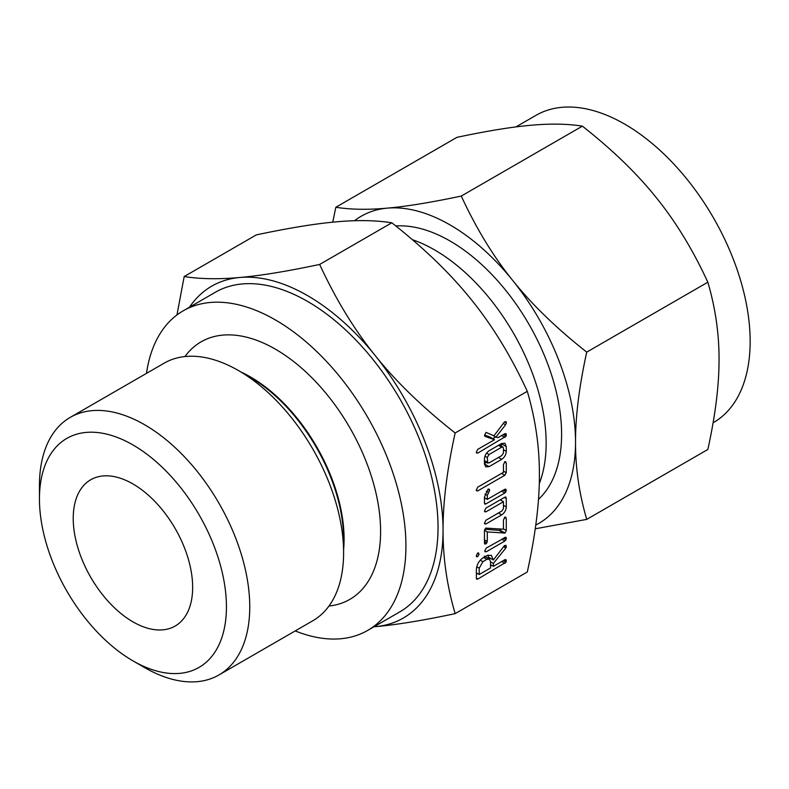 <?xml version="1.0" encoding="UTF-8"?>
<svg xmlns="http://www.w3.org/2000/svg" width="789" height="789" viewBox="0 0 789 789"><rect width="100%" height="100%" fill="white"/><g stroke="black" fill="none" stroke-linecap="round" stroke-linejoin="round"><path stroke-width="1.18" d="M477.7 552.99L479.101 554.292L477.7 556.728L476.27 555.929L477.7 552.99L478.686 552.99M476.595 556.758L476.27 555.929M486.192 551.827L484.762 550.998L486.192 548.089L505.838 537.191L506.38 538.522L504.94 540.998L486.192 551.827L484.762 550.998L485.127 551.807M504.871 517.13L506.282 518.462L506.282 530.533L505.029 533.029L487.286 531.944L487.286 541.501L485.876 543.996L484.456 543.138L484.456 531.056L485.708 528.097L503.451 529.182L503.451 520.089L504.871 517.13L505.818 517.13M484.791 544.015L484.456 543.138M484.456 511.055L485.916 508.116L504.832 497.198L505.818 497.031L506.282 498.49L506.282 506.942C506.025 510.335 504.487 512.988 501.676 514.882L485.916 523.985L484.456 523.196L485.916 520.247L501.745 511.104L503.451 508.609L503.451 501.725L485.916 511.854L484.456 511.055L484.841 511.874M484.821 524.004L484.456 523.196M484.456 503.076L484.456 496.991L488.164 489.111L489.249 489.18L489.634 490.472L487.286 495.413L487.286 499.388L504.822 489.269L505.927 489.249L505.976 491.774L504.832 492.997L485.916 503.924L484.821 504.132L484.456 503.076L485.916 503.924M504.871 461.683L506.282 463.015L506.282 472.739L504.832 475.264L477.72 490.916L476.27 490.117L477.73 487.178L503.451 472.325L503.451 464.652L504.871 461.683L505.818 461.693M476.645 490.926L476.27 490.117M484.456 459.178C484.624 455.677 486.162 452.866 489.072 450.766L501.676 443.487L504.891 443.24L506.282 446.584L506.282 451.407C506.025 454.799 504.487 457.452 501.676 459.356L489.072 466.634L485.728 466.861L484.456 464.001L484.456 459.178M455.154 613.635L527.299 571.986C535.455 534.962 539.489 502.524 539.4 474.672C539.498 446.939 535.465 419.166 527.299 391.334L455.154 432.983C446.998 470.007 442.964 502.445 443.053 530.297C442.954 558.03 446.988 585.803 455.154 613.635C422.766 620.509 396.147 624.849 375.308 626.673L373.966 626.791M486.014 432.392L493.963 435.804L504.339 422.066L505.976 421.602L506.38 422.894L505.581 424.798L495.906 437.155L498.106 437.619L504.921 433.674L506.025 433.664L506.074 436.189L477.73 453.113L476.27 452.314L477.72 449.385L494.496 439.7L485.028 436.376L484.515 435.429L486.054 432.372M476.645 453.133L476.27 452.314L477.73 453.113M486.892 555.614L491.33 555.288L493.352 559.983L504.151 545.958L505.966 545.278L505.838 548.02L493.352 563.425L493.352 566.354L504.891 559.697L506.005 559.657L506.065 562.182L477.818 579.057L476.734 579.264L476.378 578.229L476.378 569.836C476.635 564.904 478.795 560.94 482.848 557.951L486.892 555.614M132.937 483.943A84.453 48.76 60 0 1 188.107 558.356A84.453 48.76 60 0 1 175.168 626.032A84.453 48.76 60 0 1 132.937 621.85A84.453 48.76 60 0 1 77.776 547.428A84.453 48.76 60 0 1 90.715 479.761A84.453 48.76 60 0 1 132.937 483.943M713.078 422.815L713.414 422.618A177.417 102.432 -120 0 0 740.605 280.46A177.417 102.432 -120 0 0 624.701 124.12A177.417 102.432 -120 0 0 535.997 115.332L515.937 126.911M144.604 667.583L132.937 660.847A132.217 76.336 60 0 1 39.45 498.914A132.217 76.336 60 0 1 132.937 444.937A132.217 76.336 60 0 1 226.433 606.869A132.217 76.336 60 0 1 132.937 660.847L144.604 667.583A148.707 85.853 60 0 0 218.957 674.95L312.819 620.756A148.707 85.853 60 0 0 343.609 552.685A148.707 85.853 60 0 0 238.465 370.554L238.465 370.554A148.707 85.853 60 0 0 164.112 363.187L70.251 417.381A148.707 85.853 60 0 1 144.604 424.738A148.707 85.853 60 0 1 241.75 555.781A148.707 85.853 60 0 1 218.957 674.95M39.45 498.914L39.45 485.452A148.707 85.853 60 0 1 70.251 417.381M461.279 196.057C476.171 228.337 493.342 256.504 512.801 280.559C532.013 304.593 556.659 328.451 586.73 352.121C579.185 386.403 575.447 416.434 575.526 442.225C575.447 467.985 579.185 493.707 586.73 519.389L707.841 449.474C715.386 415.192 719.124 385.16 719.045 359.37C719.114 333.609 715.386 307.888 707.841 282.206C692.949 249.926 675.779 221.758 656.32 197.704C637.108 173.669 612.461 149.811 582.39 126.141C567.498 123.784 550.327 123.498 530.869 125.273C511.657 126.95 487.02 130.974 456.939 137.345L335.828 207.27C350.72 209.618 367.901 209.913 387.35 208.128C406.562 206.452 431.208 202.428 461.279 196.057L582.39 126.141M586.73 352.121L707.841 282.206M586.73 519.389L535.238 528.798M332.751 222.173L335.828 207.27M249.975 377.201L238.465 370.554L249.975 377.201A132.424 76.454 60 0 1 343.609 539.39L343.609 552.685M535.751 525.07A177.417 102.432 -120 0 0 575.526 442.225A177.417 102.432 -120 0 0 512.801 280.559A177.417 102.432 -120 0 0 450.075 224.934A177.417 102.432 -120 0 0 387.35 208.128A177.417 102.432 -120 0 0 354.577 220.733M538.473 499.348A157.721 91.06 -120 0 0 550.13 370.672A157.721 91.06 -120 0 0 450.075 241.02A157.721 91.06 -120 0 0 395.802 225.96M539.272 483.657A157.721 91.06 -120 0 0 434.621 249.935A157.721 91.06 -120 0 0 412.4 239.688M184.942 356.559A148.707 85.853 60 0 1 275.45 349.192A148.707 85.853 60 0 1 376.876 497.139A148.707 85.853 60 0 1 328.974 606.031M295.194 630.934A184.508 106.525 -120 0 0 367.704 630.411A184.508 106.525 -120 0 0 395.989 482.552A184.508 106.525 -120 0 0 275.45 319.959A184.508 106.525 -120 0 0 183.196 310.827A184.508 106.525 -120 0 0 146.488 373.365M183.196 310.827L215.308 292.285A184.508 106.525 60 0 1 307.562 301.418A184.508 106.525 60 0 1 428.102 464.011A184.508 106.525 60 0 1 399.816 611.869L367.704 630.411M373.986 626.782A191.609 110.628 -120 0 0 375.308 626.673A191.609 110.628 -120 0 0 443.053 530.297A191.609 110.628 -120 0 0 375.308 355.701A191.609 110.628 -120 0 0 307.562 295.628A191.609 110.628 -120 0 0 239.826 277.481A191.609 110.628 -120 0 0 189.478 307.197M176.953 314.959L184.182 276.544C200.268 279.089 218.809 279.395 239.826 277.481C260.478 275.677 287.097 271.337 319.663 264.443C335.749 299.297 354.3 329.713 375.308 355.701C395.97 381.57 422.588 407.341 455.154 432.983M527.299 391.334C511.213 356.48 492.661 326.054 471.654 300.076C450.992 274.197 424.383 248.436 391.808 222.784C375.732 220.249 357.18 219.934 336.173 221.857C315.511 223.652 288.892 228.001 256.326 234.885L184.182 276.544M391.808 222.784L319.663 264.443M504.585 421.849L506.38 422.894M503.283 423.466L505.581 424.798M492.435 435.153L495.906 437.155M504.565 433.881L506.38 434.936M503.323 434.601L506.074 436.189M501.696 435.538L504.93 437.402M495.62 436.988L492.711 438.674M484.535 435.074L489.476 436.8L494.496 439.7M501.301 443.704L506.282 446.584M501.262 443.724L501.262 446.081M503.451 449.769L506.282 451.407M498.441 457.492L501.676 459.356M486.389 462.384L484.456 463.498M484.456 463.971L489.072 466.634M484.456 460.776L489.002 462.936L501.735 455.588L503.451 453.073L503.451 448.172L502.958 447.057L501.735 447.185L489.002 454.533L487.286 457.512L487.691 463.143L484.456 461.269M498.5 445.321L501.735 447.185M484.969 456.17L487.286 457.512M486.566 453.123L489.002 454.533M504.506 461.989L506.282 463.015M503.451 471.112L506.282 472.739M501.607 473.39L504.832 475.264M476.28 490.077L477.72 490.916M487.799 489.407L489.634 490.472M486.29 491.251L488.647 492.602M484.949 494.062L487.286 495.413M484.456 497.76L487.286 499.388M504.467 489.476L506.282 490.521M503.224 490.186L505.976 491.774M501.597 491.133L504.832 492.997M485.501 498.362L484.456 498.964M504.427 497.425L506.282 498.49M501.262 499.259L501.262 500.463M503.451 505.305L506.282 506.942M498.441 513.018L501.676 514.882M484.456 523.146L485.916 523.985M500.216 499.861L503.451 501.725M484.456 511.006L485.916 511.854M504.516 517.436L506.282 518.462M503.451 528.896L506.282 530.533M501.015 529.005L500.009 530.129L505.029 533.029M500.009 530.129L499.112 530.356L504.132 533.256M499.112 530.356L484.752 529.241M484.495 530.326L487.286 531.944M484.456 539.863L487.286 541.501M484.456 541.579L486.872 542.98M484.456 543.177L485.876 543.996M504.575 537.477L506.38 538.522M503.323 538.197L506.065 539.784M501.705 539.134L504.94 540.998M476.28 555.9L477.7 556.728M477.345 553.286L479.101 554.292M488.125 555.052L488.332 557.083L493.352 559.983M504.556 545.495L506.38 546.55M503.984 546.166L506.222 547.448M503.55 546.698L505.838 548.02M490.235 558.188L489.446 559.154M490.521 561.788L493.352 563.425M490.521 564.727L493.352 566.354M504.565 559.884L506.38 560.93M503.323 560.604L506.065 562.182M501.705 561.531L504.94 563.395M491.567 565.328L490.521 565.93M477.424 573.495L476.378 574.096M476.378 578.219L477.818 579.057M479.209 574.52L490.521 567.991L490.521 561.66L489.338 559.085L486.892 559.352L482.848 561.689L479.209 568.198L479.209 574.52L476.378 572.893M476.753 566.778L479.209 568.198M480.225 560.17L482.848 561.689M483.667 557.488L486.892 559.352M241.207 372.142A132.286 76.375 60 0 1 250.547 376.984A132.286 76.375 60 0 1 343.609 549.509M502.958 447.057L499.22 444.897M489.338 559.085L484.328 556.186"/></g></svg>
